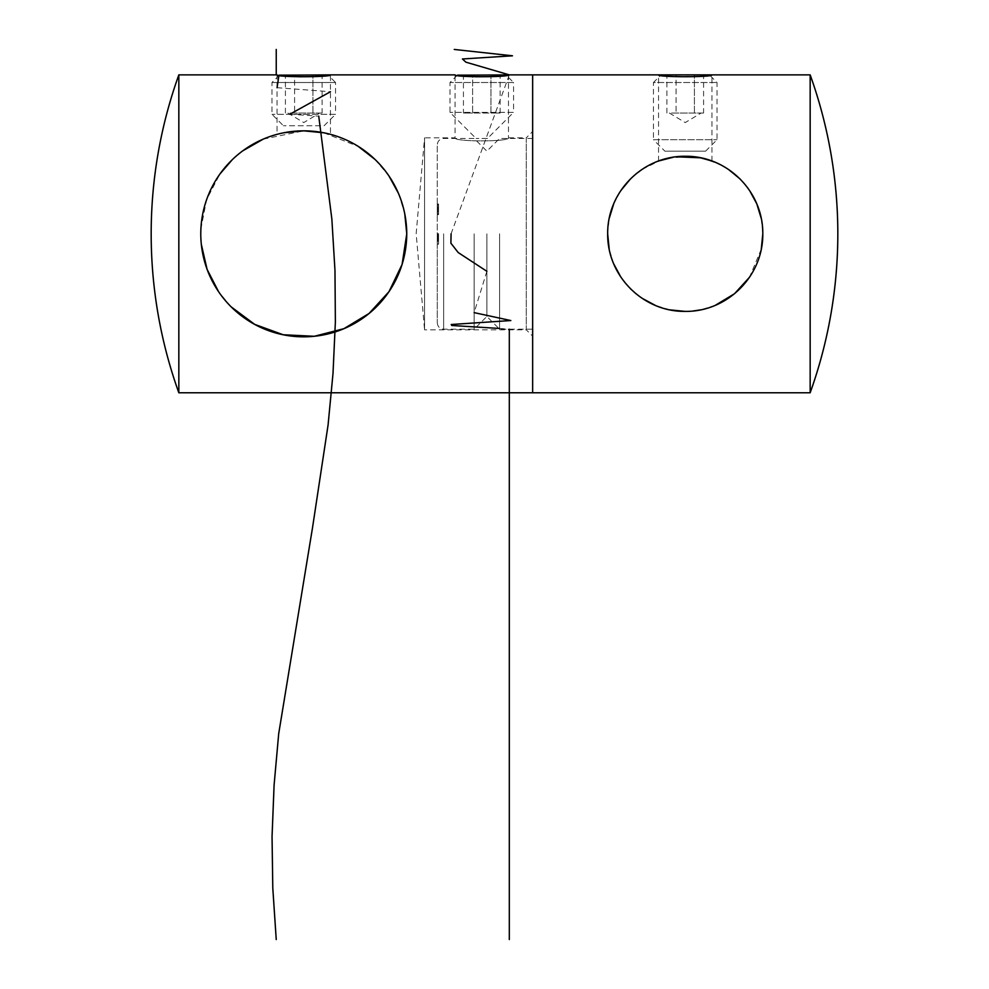<?xml version="1.0" encoding="UTF-8"?>
<svg xmlns="http://www.w3.org/2000/svg" width="989" height="989" viewBox="0 0 989 989"><rect width="100%" height="100%" fill="white"/><g stroke="black" fill="none" stroke-linecap="round" stroke-linejoin="round"><path stroke-width="0.74" stroke-dasharray="4.95 3.71" d="M658.538 161.009L658.538 74.88M705.577 151.181L717.025 139.733L717.025 82.507L709.743 75.238L660.726 75.238L653.445 82.507L717.025 82.507L653.445 82.507L653.445 139.733L717.025 139.733L653.445 139.733L664.892 151.181L705.577 151.181L664.892 151.181M711.944 161.009L711.944 74.88M676.253 156.781L673.472 157.164M673.558 157.152L676.216 156.794M692.09 156.571L700.373 157.758M607.666 233.824L609.212 218.421M613.724 203.796L620.857 190.556M630.512 178.861L636.001 173.891M642.17 169.317L661.023 160.131M667.34 158.351L688.356 156.324M693.005 156.658L705.342 158.908M715.195 162.283L728.374 169.366M740.019 178.91L749.637 190.593M761.27 218.47L762.803 233.824M499.581 233.824L499.581 329.201L499.581 233.824M532.651 233.824L532.651 392.769L532.651 233.824M486.872 233.824L486.872 316.48L486.872 233.824M474.151 233.824L474.151 329.201L474.151 233.824M438.547 239.956L438.547 233.824L437.274 233.824L437.274 322.834L437.274 144.814L437.274 244.184L437.274 233.701L437.274 241.328L437.274 233.701L437.274 241.328L437.274 233.824L438.547 233.824L438.547 243.924L437.274 243.924L438.547 243.924L438.547 242.886L437.274 242.886L438.547 242.886L438.547 239.783L437.274 239.783L438.547 239.783L438.547 238.745L437.274 238.745L438.547 238.745L438.547 233.824L437.274 233.824L438.547 233.824L438.547 244.184L437.274 244.184L438.547 244.184L438.547 233.824L437.274 233.824L438.547 233.824L437.274 233.824L438.547 233.824L438.547 235.098L437.274 235.098L438.547 235.098L438.547 233.701L437.274 233.701L438.547 233.701L438.547 237.496L437.274 237.496L437.274 240.426L437.274 234.603L437.274 240.426L437.274 234.603L437.274 237.496L438.547 237.496L438.547 239.956L437.274 239.956M761.27 249.191L749.526 277.229M715.294 305.329L700.694 309.841M693.128 310.991L685.241 311.399M669.912 309.866L655.435 305.44M642.046 298.258L636.001 293.758M630.438 288.726L620.758 276.945M613.712 263.84L609.212 249.228M810.164 74.88L810.164 392.769M437.274 214.378L437.274 204.031L437.274 214.378L438.547 214.378L437.274 214.378M437.274 206.614L437.274 214.638L437.274 204.29L437.274 214.638L437.274 204.29L437.274 214.638L437.274 204.29L437.274 214.638L437.274 204.29L437.274 206.614L438.547 206.614L438.547 214.638L437.274 214.638L437.274 204.031L437.274 214.638L438.547 214.638L438.547 209.334L437.274 209.334L437.274 204.031L437.274 213.612L437.274 205.069L437.274 213.612L437.274 205.069L437.274 209.334L438.547 209.334L438.547 214.638L437.274 214.638L438.547 214.638L438.547 207.653L437.274 207.653L437.274 212.042L437.274 207.653L437.274 212.042L437.274 207.653L437.274 212.042L437.274 207.653L438.547 207.653L438.547 206.614L437.274 206.614L438.547 206.614L438.547 204.29L437.274 204.29L438.547 204.29L438.547 206.614L437.274 206.614L438.547 206.614L438.547 214.638L438.547 211.646L437.274 211.646L438.547 211.646L438.547 205.329L437.274 205.329L438.547 205.329L438.547 204.29L437.274 204.29L438.547 204.29L438.547 208.469L437.274 208.469L438.547 208.469L438.547 211.559L437.274 211.559L438.547 211.559L438.547 213.612L438.547 204.031L437.274 204.031L438.547 204.031L438.547 213.612L437.274 213.612L438.547 213.612L438.547 211.275L437.274 211.275L438.547 211.275L438.547 214.638L437.274 214.638L438.547 214.638L438.547 207.653L438.547 212.042L438.547 207.653L437.274 207.653L438.547 207.653L437.274 207.653L438.547 207.653L438.547 208.691L437.274 208.691L438.547 208.691L438.547 207.653L437.274 207.653L438.547 207.653L438.547 206.614L437.274 206.614L438.547 206.614L438.547 204.29L437.274 204.29L438.547 204.29L438.547 206.614L437.274 206.614L438.547 206.614L438.547 214.638L437.274 214.638L438.547 214.638L438.547 205.329L437.274 205.329L438.547 205.329L438.547 204.29L437.274 204.29L438.547 204.29L438.547 213.612L437.274 213.612L438.547 213.612L438.547 211.275L437.274 211.275L438.547 211.275L438.547 214.638L437.274 214.638L438.547 214.638L438.547 207.653L438.547 212.042L437.274 212.042L438.547 212.042L438.547 207.653L437.274 207.653L438.547 207.653L437.274 207.653L438.547 207.653L438.547 206.614L437.274 206.614L438.547 206.614L438.547 204.29L437.274 204.29L438.547 204.29L438.547 206.614L437.274 206.614M438.547 206.8L438.547 209.334L438.547 205.069L438.547 206.8L437.274 206.8L438.547 206.8L438.547 209.334L437.274 209.334L438.547 209.334L438.547 214.638L438.547 209.334L437.274 209.334L438.547 209.334L438.547 204.031L438.547 213.612L438.547 205.069L437.274 205.069L438.547 205.069L438.547 206.8M438.547 212.042L438.547 207.653L438.547 212.042L437.274 212.042M438.547 207.628L438.547 214.378L438.547 204.031L438.547 207.628L437.274 207.653L438.547 207.653L437.274 207.628M438.547 236.161L438.547 241.328L438.547 234.603L437.274 234.603L438.547 234.603L438.547 236.161L437.274 236.161M438.547 235.741L437.274 235.741M438.547 239.548L438.547 233.824L438.547 241.328L437.274 241.328L438.547 241.328L437.274 241.328L438.547 241.328L438.547 239.548L437.274 239.548M438.547 239.882L437.274 239.882L438.547 239.919L437.274 239.87L438.547 239.87L438.547 241.328L437.274 241.328L438.547 241.328L438.547 237.595L438.547 240.426L438.547 238.225L438.547 240.426L437.274 240.426L438.547 240.426L438.547 237.521L437.274 237.533L438.547 237.521L438.547 234.603L438.547 240.426L437.274 240.426L438.547 240.426L438.547 233.824L437.274 233.824L438.547 233.824L438.547 240.426L438.547 233.824L437.274 233.824L438.547 233.824L438.547 237.583L438.547 233.824L437.274 233.824L438.547 233.824L438.547 241.205L437.274 241.205L438.547 241.205L437.274 241.205L438.547 241.205L438.547 233.824L437.274 233.824L438.547 233.824L438.547 237.298L437.274 237.323L438.547 237.323L438.547 238.979L437.274 238.979L438.547 238.979L438.547 240.426L437.274 240.426L438.547 240.426L438.547 238.473L437.274 238.473L438.547 238.473L438.547 233.824L437.274 233.824L438.547 233.824L438.547 241.205L437.274 241.205L438.547 241.205L438.547 239.87M438.547 238.225L437.274 238.225L438.547 238.225M438.547 239.734L437.274 239.734M438.547 244.184L437.274 244.184L438.547 244.184M438.547 239.771L437.274 239.771M438.547 240.957L437.274 240.957M438.547 213.352L437.274 213.352L438.547 213.352M438.547 210.694L437.274 210.694M438.547 210.892L437.274 210.892M438.547 207.591L437.274 207.591M438.547 204.031L437.274 204.031M438.547 206.874L437.274 206.874L438.547 206.874M438.547 205.069L437.274 205.069M438.547 209.853L437.274 209.853M438.547 209.334L437.274 209.334M438.547 233.701L438.547 241.328L438.547 233.824L437.274 233.824L438.547 233.824L438.547 240.426L438.547 233.824L437.274 233.824L438.547 233.824L438.547 235.098L438.547 233.701L437.274 233.701M438.547 241.205L437.274 241.205L438.547 241.205M438.547 237.533L437.274 237.533L438.547 237.521L438.547 234.603L438.547 237.521M438.547 241.328L437.274 241.328M438.547 239.845L437.274 239.845M438.547 237.496L437.274 237.496M438.547 240.426L437.274 240.426M438.547 234.603L437.274 234.603M508.482 74.88L508.482 137.83C510.151 141.922 453.419 141.922 455.076 137.83C453.419 141.922 510.126 141.922 508.482 137.83L526.284 137.83L526.284 329.832L532.651 336.186L532.651 131.463L532.651 336.186M487.503 138.46L476.068 138.46L487.503 138.46L513.575 112.387L449.995 112.387L513.575 112.387L513.575 82.507L449.995 82.507L513.575 82.507L506.294 75.238L476.377 77.043L455.076 74.88L455.076 137.83L424.565 137.83L424.565 329.832L416.159 233.824L424.565 137.83L424.565 329.832L526.284 329.832L526.284 137.83L532.651 131.463M323.737 132.786L330.462 134.356L330.462 74.88M277.056 134.356L283.942 132.761L277.056 134.356L277.056 74.88L298.357 77.043L328.274 75.238L335.555 82.507L271.975 82.507L335.555 82.507L335.555 114.304L271.975 114.304L335.555 114.304L324.108 125.739L283.423 125.739L324.108 125.739M330.462 134.356L325.121 133.07M200.866 229.188L206.565 199.741L220.015 173.866M232.44 159.513L242.738 150.86M263.185 139.165L303.722 130.832M323.811 132.798L358.377 146.508M374.856 159.303L388.937 175.918M398.592 193.609L404.736 213.525M178.836 392.769L178.836 74.88M231.08 306.8L218.668 291.854M201.286 244.184L200.767 233.824M505.948 74.88L457.623 74.88M490.964 74.88L472.606 74.88L500.137 74.88L490.964 74.88L490.964 113.03L472.606 113.03L472.606 74.88L463.433 74.88L472.606 74.88L472.606 113.03L500.137 113.03L490.964 113.03L490.964 74.88M500.137 113.03L500.137 74.88M463.433 113.03L472.606 113.03L463.433 113.03L463.433 74.88M290 113.03L319.657 113.03L290 113.03M327.928 74.88L279.603 74.88M322.117 74.88L312.944 74.88L322.117 74.88L322.117 113.03L317.531 113.03L322.117 113.03M294.586 74.88L312.944 74.88L285.413 74.88L294.586 74.88L294.586 113.03L294.586 74.88M312.944 113.03L312.944 74.88L312.944 113.03M285.413 113.03L285.413 74.88M671.469 113.03L701.127 113.03L671.469 113.03M709.397 74.88L661.072 74.88M703.587 74.88L694.414 74.88L703.587 74.88L703.587 113.03L699 113.03L703.587 113.03M676.056 74.88L694.414 74.88L666.883 74.88L676.056 74.88L676.056 113.03L676.056 74.88M694.414 113.03L694.414 74.88L694.414 113.03M666.883 113.03L666.883 74.88M509.31 74.88L451.083 233.824M486.872 271.295L474.151 312.635M499.581 328.459L509.31 329.201M276.24 74.88L278.96 75.189M277.056 87.7L330.462 91.73M289.876 114.23L318.742 116.146M443.641 233.824L443.641 329.201L443.641 233.824M438.547 208.024L437.274 208.024L438.547 208.024M438.547 237.817L437.274 237.817M438.547 237.83L437.274 237.83M438.547 236.692L437.274 236.692M438.547 237.583L437.274 237.595M438.547 236.927L437.274 236.927M438.547 237.298L437.274 237.298L438.547 237.298M438.547 236.495L437.274 236.495L438.547 236.495M437.274 322.834C437.657 326.704 439.771 328.818 443.641 329.201L474.151 329.201L486.872 316.48L499.581 329.201L532.651 329.201M532.651 138.46L499.581 138.46L486.872 151.181L474.151 138.46L443.641 138.46C439.771 138.831 437.657 140.957 437.274 144.814M457.277 75.238L449.995 82.507L449.995 112.387L476.068 138.46M287.873 113.03L303.759 122.574L319.657 113.03M279.257 75.238L271.975 82.507L271.975 114.304L283.423 125.739M669.343 113.03L685.241 122.574L701.127 113.03"/><path stroke-width="1.48" d="M711.944 74.88L658.538 74.88C656.881 77.327 713.588 77.327 711.944 74.88L810.164 74.88A470.48 470.48 0 0 1 810.164 392.769L810.164 74.88M700.373 157.758L711.944 161.009L700.657 157.807L676.253 156.781M673.472 157.164L658.538 161.009L673.558 157.152M676.216 156.794L685.08 156.262M685.34 156.262L692.09 156.571M762.803 233.824C763.236 191.507 727.348 155.792 685.315 156.262C643.11 155.805 607.234 191.433 607.666 233.824C607.197 276.129 643.171 311.894 685.167 311.399C727.471 311.906 763.261 276.005 762.803 233.824L761.27 249.191M609.212 218.421L613.724 203.796M620.857 190.556L630.512 178.861M636.001 173.891L642.17 169.317M661.023 160.131L667.34 158.351M688.356 156.324L693.005 156.658M705.342 158.908L715.195 162.283M728.374 169.366L740.019 178.91M749.637 190.593L756.721 203.709M756.808 203.919L761.27 218.47M178.836 392.769A470.48 470.48 0 0 1 178.836 74.88L178.836 392.769L532.651 392.769L532.651 74.88L532.651 392.769L810.164 392.769M749.526 277.229L734.493 293.745L715.294 305.329M700.694 309.841L693.128 310.991M685.241 311.399L669.912 309.866M655.435 305.44L642.046 298.258M636.001 293.758L630.438 288.726M620.758 276.945L613.712 263.84M609.212 249.228L607.666 233.824M178.836 74.88L277.056 74.88C275.399 77.327 332.081 77.34 330.462 74.88L279.257 75.238M303.846 130.832L283.991 132.749L303.833 130.832M325.121 133.07L323.737 132.786M330.462 74.88L455.076 74.88C453.419 77.327 510.101 77.34 508.482 74.88L457.277 75.238M404.736 213.525L406.763 233.824C406.467 176.586 360.639 130.919 303.858 130.832C247.077 130.845 200.977 176.512 200.767 233.824L200.866 229.188M220.015 173.866L232.44 159.513M242.738 150.86L263.185 139.165M303.722 130.832L323.811 132.798M358.377 146.508L374.856 159.303M388.937 175.918L398.592 193.609M200.767 233.824C200.94 291.087 247.176 336.816 303.66 336.829C360.491 336.755 406.442 291.322 406.763 233.824L402.09 264.471L388.986 291.681L369.132 313.414L343.937 328.669L314.304 336.285L283.2 334.752L254.717 324.392L231.08 306.8M218.668 291.854L207.109 269.428L201.286 244.184M454.26 49.45L512.487 55.804L462.432 58.981L465.893 62.171L509.31 74.88M451.083 233.824L450.885 243.195L458.204 252.554L486.872 271.295M474.151 312.635L510.831 320.547L451.231 324.503L451.726 325.492L499.581 328.459M509.31 329.201L509.31 939.55M276.24 49.45L276.24 74.88M278.96 75.189L277.056 87.7M330.462 91.73L289.876 114.23M318.742 116.146L331.859 219.064L334.974 270.529L335.37 321.994L333.009 373.459L328.088 424.924L312.499 527.842L278.7 733.702L274.089 785.155L272.049 836.62L272.791 888.085L276.24 939.55M658.538 74.88L508.482 74.88"/></g></svg>
